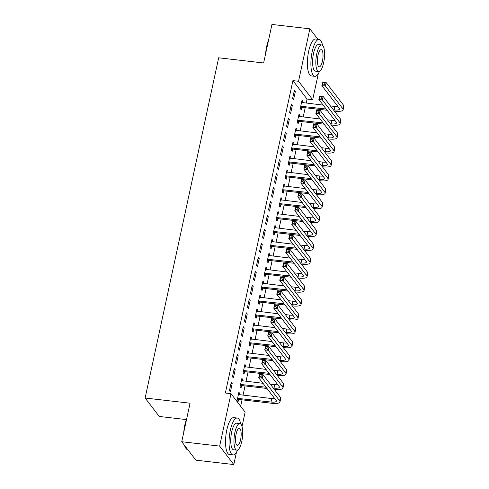 <?xml version="1.0" encoding="UTF-8"?>
<svg xmlns="http://www.w3.org/2000/svg" width="489" height="489" viewBox="0 0 489 489"><rect width="100%" height="100%" fill="white"/><g stroke="black" fill="none" stroke-linecap="round" stroke-linejoin="round"><path stroke-width="0.73" d="M240.643 406.255L242.031 399.837M243.027 395.246L245.038 385.925M246.034 381.341L248.045 372.019M249.042 367.428L251.053 358.107M252.049 353.523L254.06 344.195M255.056 339.611L257.067 330.289M258.064 325.705L260.075 316.377M261.071 311.793L263.082 302.471M264.078 297.887L266.089 288.559M267.086 283.975L269.097 274.653M270.093 270.062L272.104 260.741M273.1 256.157L275.111 246.829M276.108 242.244L278.119 232.923M279.115 228.339L281.126 219.011M282.122 214.427L284.133 205.105M285.13 200.521L287.141 191.193M288.137 186.609L290.148 177.287M291.144 172.696L293.156 163.375M294.152 158.791L296.163 149.463M297.159 144.878L299.17 135.557M300.167 130.973L302.178 121.645M303.174 117.06L305.185 107.739M306.181 103.155L307.061 99.059L312.685 99.707L298.534 81.266L309.873 28.827L317.881 39.267M236.45 452.294L233.797 464.55L219.653 446.109L230.991 393.669L245.136 412.111L242.031 426.481M219.653 446.109L181.731 441.732L195.875 460.173L233.797 464.55M186.382 419.586L159.261 416.457L145.117 398.015L218.675 57.794L263.62 62.977L271.951 24.45L309.873 28.827M323.296 46.321L324.018 47.268L323.889 47.867M318.308 73.68L312.685 99.707M241.658 379.476L242.85 379.611L241.896 378.37L240.093 386.713L241.046 387.96L241.535 385.699M242.85 379.611L242.562 380.937M234.249 368.4L232.446 376.744L233.4 377.991L235.203 369.647L234.249 368.4M247.672 351.658L248.864 351.793L247.911 350.552L246.108 358.895L247.061 360.142L247.55 357.881M248.864 351.793L248.577 353.119M240.264 340.582L238.461 348.926L239.414 350.173L241.218 341.829L240.264 340.582M253.687 323.84L254.879 323.975L253.925 322.728L252.122 331.077L253.076 332.324L253.565 330.063M254.879 323.975L254.592 325.301M246.279 312.764L244.476 321.108L245.429 322.355L247.232 314.011L246.279 312.764M259.702 296.016L260.894 296.157L259.94 294.91L258.137 303.259L259.091 304.5L259.58 302.245M260.894 296.157L260.606 297.483M252.293 284.946L250.49 293.29L251.444 294.537L253.247 286.187L252.293 284.946M265.716 268.198L266.908 268.339L265.955 267.092L264.152 275.435L265.105 276.682L265.594 274.427M266.908 268.339L266.621 269.665M258.308 257.122L256.505 265.472L257.458 266.719L259.262 258.369L258.308 257.122M271.731 240.38L272.923 240.521L271.97 239.274L270.166 247.617L271.12 248.864L271.609 246.609M272.923 240.521L272.636 241.847M264.323 229.304L262.52 237.654L263.473 238.895L265.276 230.551L264.323 229.304M277.746 212.562L278.938 212.703L277.984 211.456L276.181 219.799L277.135 221.046L277.624 218.791M278.938 212.703L278.651 214.029M270.338 201.486L268.534 209.83L269.488 211.077L271.291 202.733L270.338 201.486M283.761 184.744L284.953 184.885L283.999 183.638L282.196 191.981L283.149 193.228L283.638 190.967M284.953 184.885L284.665 186.205M276.352 173.668L274.549 182.012L275.503 183.259L277.306 174.915L276.352 173.668M289.775 156.926L290.967 157.061L290.014 155.82L288.21 164.163L289.164 165.41L289.653 163.149M290.967 157.061L290.68 158.387M282.367 145.85L280.558 154.194L281.517 155.441L283.32 147.097L282.367 145.85M295.79 129.108L296.982 129.243L296.028 127.996L294.225 136.345L295.179 137.592L295.668 135.331M296.982 129.243L296.695 130.569M288.382 118.032L286.572 126.376L287.532 127.623L289.335 119.279L288.382 118.032M301.805 101.29L302.997 101.425L302.043 100.178L300.24 108.527L301.193 109.768L301.682 107.513M302.997 101.425L302.709 102.751M294.396 90.214L292.587 98.558L293.547 99.805L295.35 91.455L294.396 90.214M307.061 99.059L292.917 80.618L225.368 393.022L230.991 393.669M291.389 104.12L289.58 112.464L290.539 113.711L292.343 105.367L291.389 104.12M298.797 115.196L299.989 115.337L299.036 114.09L297.233 122.433L298.186 123.68L298.675 121.425M299.989 115.337L299.702 116.663M285.374 131.938L283.565 140.288L284.525 141.529L286.328 133.185L285.374 131.938M292.783 143.014L293.975 143.155L293.021 141.908L291.218 150.251L292.171 151.498L292.66 149.243M293.975 143.155L293.687 144.481M279.36 159.756L277.556 168.106L278.51 169.353L280.313 161.003L279.36 159.756M286.768 170.832L287.96 170.973L287.006 169.726L285.203 178.069L286.157 179.316L286.646 177.061M287.96 170.973L287.673 172.299M273.345 187.58L271.542 195.924L272.495 197.171L274.298 188.821L273.345 187.58M280.753 198.656L281.945 198.791L280.992 197.544L279.188 205.893L280.142 207.134L280.631 204.879M281.945 198.791L281.658 200.117M267.33 215.398L265.527 223.742L266.481 224.989L268.284 216.645L267.33 215.398M274.739 226.474L275.93 226.609L274.977 225.362L273.174 233.711L274.127 234.958L274.616 232.697M275.93 226.609L275.643 227.935M261.315 243.216L259.512 251.56L260.466 252.807L262.269 244.463L261.315 243.216M268.724 254.292L269.916 254.427L268.962 253.186L267.159 261.529L268.113 262.776L268.602 260.515M269.916 254.427L269.628 255.753M255.301 271.034L253.498 279.378L254.451 280.625L256.254 272.281L255.301 271.034M262.709 282.11L263.901 282.245L262.948 281.004L261.144 289.347L262.098 290.594L262.587 288.333M263.901 282.245L263.614 283.571M249.286 298.852L247.483 307.196L248.436 308.443L250.24 300.099L249.286 298.852M256.694 309.928L257.886 310.069L256.933 308.822L255.13 317.165L256.083 318.412L256.572 316.157M257.886 310.069L257.599 311.395M243.271 326.67L241.468 335.02L242.422 336.261L244.225 327.917L243.271 326.67M250.68 337.746L251.872 337.887L250.918 336.64L249.115 344.983L250.068 346.23L250.557 343.975M251.872 337.887L251.584 339.213M237.257 354.488L235.453 362.838L236.407 364.085L238.21 355.735L237.257 354.488M244.665 365.564L245.857 365.705L244.903 364.458L243.1 372.801L244.054 374.048L244.543 371.793M245.857 365.705L245.57 367.031M231.242 382.312L229.439 390.656L230.392 391.903L232.196 383.553L231.242 382.312M238.65 393.382L239.842 393.523L238.889 392.276L237.086 400.625L238.039 401.866L238.528 399.611M239.842 393.523L239.555 394.849M292.917 80.618L298.534 81.266M181.731 441.732L190.062 403.205L145.117 398.015M294.152 91.321L295.35 91.455M291.144 105.227L292.343 105.367M288.137 119.139L289.335 119.279M285.13 133.051L286.328 133.185M282.129 146.957L283.32 147.097M279.121 160.869L280.313 161.003M276.114 174.775L277.306 174.915M273.106 188.687L274.298 188.821M270.099 202.593L271.291 202.733M267.092 216.505L268.284 216.645M264.084 230.417L265.276 230.551M261.077 244.323L262.269 244.463M258.07 258.235L259.262 258.369M255.062 272.141L256.254 272.281M252.055 286.053L253.247 286.187M249.048 299.959L250.24 300.099M246.04 313.871L247.232 314.011M243.033 327.783L244.225 327.917M240.026 341.689L241.218 341.829M237.018 355.601L238.21 355.735M234.011 369.507L235.203 369.647M231.004 383.419L232.196 383.553M333.425 109.86L334.152 109.946A7.433 2.145 -167.8 0 0 339.5 109.023A7.433 2.145 -167.8 0 0 339.262 108.265L321.878 85.612L322.63 82.134L326.145 82.543L325.393 86.015L342.771 108.668A11.149 3.221 12.2 0 1 343.131 109.811A11.149 3.221 12.2 0 1 335.106 111.192L334.384 111.107M327.117 110.269L302.159 107.391L300.38 107.855M301.554 102.439L323.162 105.111M330.43 105.948L334.904 106.468A7.433 2.145 -167.8 0 0 337.954 106.559M300.729 106.266L326.163 109.023M324.366 82.812L322.966 82.653L322.661 84.041L324.066 84.206L324.366 82.812L326.145 82.543L343.522 105.19A11.149 3.221 12.2 0 1 343.883 106.333L343.131 109.811M324.066 84.206L325.393 86.015L321.878 85.612L322.661 84.041M301.206 106.144L302.159 107.391M322.966 82.653L322.63 82.134M330.417 123.772L331.145 123.851A7.433 2.145 -167.8 0 0 336.493 122.935A7.433 2.145 -167.8 0 0 336.255 122.171L318.871 99.524L319.623 96.046L323.137 96.449L322.385 99.927L339.763 122.58A11.149 3.221 12.2 0 1 340.124 123.717A11.149 3.221 12.2 0 1 332.098 125.098L331.377 125.019M324.109 124.175L299.152 121.296L297.373 121.761M298.547 116.345L320.154 119.023M327.422 119.86L331.897 120.38A7.433 2.145 -167.8 0 0 334.947 120.465M297.722 120.178L323.156 122.935M321.359 96.724L319.959 96.559L319.653 97.953L321.059 98.112L321.359 96.724L323.137 96.449L340.515 119.102A11.149 3.221 12.2 0 1 340.876 120.239L340.124 123.717M321.059 98.112L322.385 99.927L318.871 99.524L319.653 97.953M298.198 120.049L299.152 121.296M319.959 96.559L319.623 96.046M327.41 137.678L328.137 137.764A7.433 2.145 -167.8 0 0 333.486 136.841A7.433 2.145 -167.8 0 0 333.247 136.083L315.863 113.43L316.615 109.952L320.13 110.361L319.378 113.839L336.756 136.486A11.149 3.221 12.2 0 1 337.117 137.629A11.149 3.221 12.2 0 1 329.091 139.01L328.37 138.925M321.102 138.087L296.145 135.208L294.366 135.673M295.539 130.257L317.147 132.929M324.415 133.772L328.889 134.286A7.433 2.145 -167.8 0 0 331.939 134.377M294.714 134.084L320.148 136.841M318.351 110.63L316.951 110.471L316.646 111.859L318.052 112.024L318.351 110.63L320.13 110.361L337.508 133.008A11.149 3.221 12.2 0 1 337.868 134.151L337.117 137.629M318.052 112.024L319.378 113.839L315.863 113.43L316.646 111.859M295.191 133.962L296.145 135.208M316.951 110.471L316.615 109.952M265.582 53.9A18.136 5.593 -83.4 0 1 266.664 46.516A18.136 5.593 -83.4 0 1 268.547 40.171M268.161 41.968A18.582 5.734 96.6 0 0 266.976 46.418A18.582 5.734 96.6 0 0 266.138 51.327M322.514 45.3A18.582 5.734 96.6 0 0 319.109 39.413A18.582 5.734 96.6 0 0 312.196 51.638A18.582 5.734 96.6 0 0 314.849 76.327A18.582 5.734 96.6 0 0 319.506 71.363M319.109 39.413L315.601 39.004A18.582 5.734 96.6 0 0 308.687 51.235A18.582 5.734 96.6 0 0 311.334 75.917L314.849 76.327M318.675 71.528L315.442 71.156A13.38 4.126 -83.4 0 1 313.535 53.38A13.38 4.126 -83.4 0 1 318.51 44.578L321.744 44.951A13.38 4.126 96.6 0 0 316.768 53.753A13.38 4.126 96.6 0 0 318.675 71.528A13.38 4.126 96.6 0 0 323.651 62.726A13.38 4.126 96.6 0 0 321.744 44.951M322.428 61.131A8.619 2.659 96.6 0 0 321.2 49.676A8.619 2.659 96.6 0 0 317.991 55.349A8.619 2.659 96.6 0 0 319.219 66.804A8.619 2.659 96.6 0 0 322.428 61.131M184.799 445.736A18.582 5.734 96.6 0 0 186.028 448.505L185.704 448.046A18.136 5.593 -83.4 0 1 184.506 445.351M183.723 432.514A18.136 5.593 -83.4 0 1 184.805 425.13A18.136 5.593 -83.4 0 1 186.688 418.786M186.303 420.583A18.582 5.734 96.6 0 0 185.111 425.033A18.582 5.734 96.6 0 0 184.28 429.941M186.028 448.505A18.582 5.734 96.6 0 0 187.764 449.721L187.868 449.733M240.655 423.914A18.582 5.734 96.6 0 0 237.251 418.028A18.582 5.734 96.6 0 0 230.337 430.253A18.582 5.734 96.6 0 0 232.99 454.941A18.582 5.734 96.6 0 0 237.648 449.978M237.251 418.028L233.736 417.618A18.582 5.734 96.6 0 0 226.829 429.849A18.582 5.734 96.6 0 0 229.475 454.532L232.99 454.941M236.817 450.143L233.583 449.77A13.38 4.126 -83.4 0 1 231.676 431.995A13.38 4.126 -83.4 0 1 236.652 423.193L239.885 423.566A13.38 4.126 96.6 0 0 234.909 432.368A13.38 4.126 96.6 0 0 236.817 450.143A13.38 4.126 96.6 0 0 241.792 441.341A13.38 4.126 96.6 0 0 239.885 423.566M240.57 439.745A8.619 2.659 96.6 0 0 239.341 428.291A8.619 2.659 96.6 0 0 236.132 433.963A8.619 2.659 96.6 0 0 237.361 445.418A8.619 2.659 96.6 0 0 240.57 439.745M324.403 151.59L325.13 151.676A7.433 2.145 -167.8 0 0 330.478 150.753A7.433 2.145 -167.8 0 0 330.24 149.995L312.856 127.342L313.608 123.864L317.123 124.267L316.371 127.745L333.749 150.398A11.149 3.221 12.2 0 1 334.109 151.535A11.149 3.221 12.2 0 1 326.084 152.916L325.362 152.837M318.094 152L293.137 149.114L291.358 149.579M292.532 144.163L314.14 146.841M321.407 147.678L325.882 148.198A7.433 2.145 -167.8 0 0 328.932 148.289M291.707 147.996L317.141 150.753M315.344 124.542L313.944 124.377L313.638 125.771L315.044 125.936L315.344 124.542L317.123 124.267L334.5 146.92A11.149 3.221 12.2 0 1 334.861 148.057L334.109 151.535M315.044 125.936L316.371 127.745L312.856 127.342L313.638 125.771M292.184 147.867L293.137 149.114M313.944 124.377L313.608 123.864M321.395 165.502L322.123 165.582A7.433 2.145 -167.8 0 0 327.471 164.659A7.433 2.145 -167.8 0 0 327.233 163.901L309.849 141.248L310.601 137.77L314.115 138.179L313.363 141.657L330.741 164.304A11.149 3.221 12.2 0 1 331.102 165.447A11.149 3.221 12.2 0 1 323.076 166.828L322.355 166.743M315.087 165.905L290.13 163.026L288.351 163.491M289.525 158.075L311.132 160.753M318.4 161.59L322.874 162.103A7.433 2.145 -167.8 0 0 325.925 162.195M288.699 161.908L314.134 164.659M312.337 138.454L310.937 138.289L310.631 139.683L312.037 139.842L312.337 138.454L314.115 138.179L331.493 160.832A11.149 3.221 12.2 0 1 331.854 161.969L331.102 165.447M312.037 139.842L313.363 141.657L309.849 141.248L310.631 139.683M289.176 161.78L290.13 163.026M310.937 138.289L310.601 137.77M318.388 179.408L319.115 179.494A7.433 2.145 -167.8 0 0 324.464 178.571A7.433 2.145 -167.8 0 0 324.225 177.813L306.841 155.16L307.593 151.682L311.108 152.085L310.356 155.563L327.734 178.216A11.149 3.221 12.2 0 1 328.101 179.353A11.149 3.221 12.2 0 1 320.069 180.741L319.348 180.655M312.086 179.818L287.122 176.932L285.344 177.403M286.517 171.981L308.125 174.659M315.393 175.496L319.867 176.016A7.433 2.145 -167.8 0 0 322.917 176.107M285.692 175.814L311.126 178.571M309.329 152.36L307.929 152.201L307.624 153.589L309.03 153.754L309.329 152.36L311.108 152.085L328.486 174.738A11.149 3.221 12.2 0 1 328.852 175.881L328.101 179.353M309.03 153.754L310.356 155.563L306.841 155.16L307.624 153.589M286.169 175.692L287.122 176.932M307.929 152.201L307.593 151.682M315.381 193.32L316.108 193.399A7.433 2.145 -167.8 0 0 321.456 192.483A7.433 2.145 -167.8 0 0 321.218 191.719L303.834 169.072L304.586 165.594L308.101 165.997L307.349 169.475L324.727 192.128A11.149 3.221 12.2 0 1 325.093 193.265A11.149 3.221 12.2 0 1 317.061 194.646L316.34 194.561M309.079 193.723L284.115 190.844L282.336 191.309M283.51 185.893L305.118 188.571M312.385 189.408L316.86 189.921A7.433 2.145 -167.8 0 0 319.91 190.013M282.685 189.726L308.119 192.477M306.322 166.272L304.922 166.107L304.616 167.501L306.022 167.66L306.322 166.272L308.101 165.997L325.478 188.65A11.149 3.221 12.2 0 1 325.845 189.787L325.093 193.265M306.022 167.66L307.349 169.475L303.834 169.072L304.616 167.501M283.162 189.598L284.115 190.844M304.922 166.107L304.586 165.594M312.373 207.226L313.101 207.312A7.433 2.145 -167.8 0 0 318.449 206.389A7.433 2.145 -167.8 0 0 318.211 205.631L300.827 182.978L301.579 179.5L305.093 179.903L304.341 183.381L321.719 206.034A11.149 3.221 12.2 0 1 322.086 207.177A11.149 3.221 12.2 0 1 314.054 208.558L313.333 208.473M306.071 207.636L281.108 204.757L279.329 205.221M280.503 199.805L302.11 202.477M309.378 203.314L313.852 203.834A7.433 2.145 -167.8 0 0 316.903 203.925M279.677 203.632L305.112 206.389M303.314 180.178L301.915 180.019L301.609 181.407L303.015 181.572L303.314 180.178L305.093 179.903L322.471 202.556A11.149 3.221 12.2 0 1 322.838 203.699L322.086 207.177M303.015 181.572L304.341 183.381L300.827 182.978L301.609 181.407M280.154 203.51L281.108 204.757M301.915 180.019L301.579 179.5M309.366 221.138L310.093 221.217A7.433 2.145 -167.8 0 0 315.442 220.301A7.433 2.145 -167.8 0 0 315.203 219.537L297.819 196.89L298.571 193.412L302.086 193.815L301.334 197.293L318.712 219.946A11.149 3.221 12.2 0 1 319.079 221.083A11.149 3.221 12.2 0 1 311.047 222.464L310.326 222.385M303.064 221.541L278.1 218.662L276.322 219.127M277.495 213.711L299.103 216.389M306.371 217.226L310.845 217.746A7.433 2.145 -167.8 0 0 313.895 217.831M276.67 217.544L302.104 220.301M300.307 194.09L298.907 193.925L298.602 195.319L300.008 195.478L300.307 194.09L302.086 193.815L319.464 216.468A11.149 3.221 12.2 0 1 319.83 217.605L319.079 221.083M300.008 195.478L301.334 197.293L297.819 196.89L298.602 195.319M277.147 217.416L278.1 218.662M298.907 193.925L298.571 193.412M306.358 235.044L307.086 235.13A7.433 2.145 -167.8 0 0 312.434 234.207A7.433 2.145 -167.8 0 0 312.196 233.449L294.812 210.796L295.564 207.318L299.079 207.727L298.327 211.205L315.705 233.852A11.149 3.221 12.2 0 1 316.071 234.995A11.149 3.221 12.2 0 1 308.039 236.376L307.318 236.291M300.057 235.453L275.093 232.575L273.314 233.039M274.488 227.623L296.096 230.295M303.363 231.138L307.838 231.652A7.433 2.145 -167.8 0 0 310.888 231.743M273.663 231.45L299.097 234.207M297.3 207.996L295.9 207.837L295.594 209.225L297 209.39L297.3 207.996L299.079 207.727L316.456 230.374A11.149 3.221 12.2 0 1 316.823 231.517L316.071 234.995M297 209.39L298.327 211.205L294.812 210.796L295.594 209.225M274.14 231.328L275.093 232.575M295.9 207.837L295.564 207.318M303.351 248.956L304.079 249.042A7.433 2.145 -167.8 0 0 309.427 248.119A7.433 2.145 -167.8 0 0 309.189 247.361L291.805 224.708L292.556 221.23L296.071 221.633L295.319 225.111L312.697 247.764A11.149 3.221 12.2 0 1 313.064 248.901A11.149 3.221 12.2 0 1 305.032 250.282L304.311 250.203M297.049 249.366L272.086 246.48L270.307 246.945M271.481 241.529L293.088 244.207M300.356 245.044L304.83 245.564A7.433 2.145 -167.8 0 0 307.881 245.655M270.655 245.362L296.089 248.119M294.292 221.908L292.893 221.743L292.587 223.137L293.993 223.302L294.292 221.908L296.071 221.633L313.449 244.286A11.149 3.221 12.2 0 1 313.816 245.423L313.064 248.901M293.993 223.302L295.319 225.111L291.805 224.708L292.587 223.137M271.132 245.233L272.086 246.48M292.893 221.743L292.556 221.23M300.344 262.862L301.071 262.948A7.433 2.145 -167.8 0 0 306.42 262.025A7.433 2.145 -167.8 0 0 306.181 261.267L288.797 238.614L289.549 235.136L293.064 235.545L292.312 239.023L309.69 261.67A11.149 3.221 12.2 0 1 310.057 262.813A11.149 3.221 12.2 0 1 302.025 264.194L301.303 264.109M294.042 263.271L269.078 260.392L267.3 260.857M268.473 255.441L290.081 258.119M297.349 258.956L301.823 259.47A7.433 2.145 -167.8 0 0 304.873 259.561M267.648 259.268L293.082 262.025M291.285 235.82L289.885 235.655L289.58 237.049L290.986 237.208L291.285 235.82L293.064 235.545L310.442 258.198A11.149 3.221 12.2 0 1 310.808 259.335L310.057 262.813M290.986 237.208L292.312 239.023L288.797 238.614L289.58 237.049M268.125 259.146L269.078 260.392M289.885 235.655L289.549 235.136M297.336 276.774L298.064 276.86A7.433 2.145 -167.8 0 0 303.412 275.937A7.433 2.145 -167.8 0 0 303.174 275.179L285.79 252.526L286.542 249.048L290.056 249.451L289.305 252.929L306.682 275.582A11.149 3.221 12.2 0 1 307.049 276.719A11.149 3.221 12.2 0 1 299.017 278.107L298.296 278.021M291.034 277.184L266.071 274.298L264.292 274.769M265.466 269.347L287.074 272.025M294.341 272.862L298.816 273.382A7.433 2.145 -167.8 0 0 301.866 273.473M264.641 273.18L290.075 275.937M288.278 249.726L286.878 249.567L286.572 250.955L287.978 251.12L288.278 249.726L290.056 249.451L307.434 272.104A11.149 3.221 12.2 0 1 307.801 273.247L307.049 276.719M287.978 251.12L289.305 252.929L285.79 252.526L286.572 250.955M265.117 273.058L266.071 274.298M286.878 249.567L286.542 249.048M294.329 290.686L295.056 290.766A7.433 2.145 -167.8 0 0 300.405 289.849A7.433 2.145 -167.8 0 0 300.167 289.085L282.783 266.432L283.534 262.96L287.049 263.363L286.297 266.841L303.675 289.494A11.149 3.221 12.2 0 1 304.042 290.631A11.149 3.221 12.2 0 1 296.01 292.012L295.289 291.927M288.027 291.089L263.064 288.21L261.285 288.675M262.459 283.259L284.066 285.937M291.334 286.774L295.808 287.287A7.433 2.145 -167.8 0 0 298.858 287.379M261.633 287.092L287.067 289.843M285.27 263.638L283.871 263.473L283.565 264.867L284.971 265.026L285.27 263.638L287.049 263.363L304.427 286.016A11.149 3.221 12.2 0 1 304.794 287.153L304.042 290.631M284.971 265.026L286.297 266.841L282.783 266.432L283.565 264.867M262.11 286.964L263.064 288.21M283.871 263.473L283.534 262.96M291.322 304.592L292.049 304.678A7.433 2.145 -167.8 0 0 297.398 303.755A7.433 2.145 -167.8 0 0 297.159 302.997L279.775 280.344L280.527 276.866L284.042 277.269L283.29 280.747L300.668 303.4A11.149 3.221 12.2 0 1 301.035 304.543A11.149 3.221 12.2 0 1 293.003 305.925L292.281 305.839M285.02 305.002L260.056 302.123L258.278 302.587M259.451 297.171L281.059 299.843M288.327 300.68L292.801 301.2A7.433 2.145 -167.8 0 0 295.851 301.291M258.626 300.998L284.06 303.755M282.263 277.544L280.863 277.385L280.558 278.773L281.964 278.938L282.263 277.544L284.042 277.269L301.42 299.922A11.149 3.221 12.2 0 1 301.786 301.065L301.035 304.543M281.964 278.938L283.29 280.747L279.775 280.344L280.558 278.773M259.103 300.876L260.056 302.123M280.863 277.385L280.527 276.866M288.314 318.504L289.042 318.584A7.433 2.145 -167.8 0 0 294.39 317.667A7.433 2.145 -167.8 0 0 294.152 316.903L276.768 294.256L277.52 290.778L281.034 291.181L280.283 294.659L297.66 317.312A11.149 3.221 12.2 0 1 298.027 318.449A11.149 3.221 12.2 0 1 289.995 319.83L289.274 319.751M282.012 318.907L257.049 316.028L255.27 316.493M256.444 311.077L278.052 313.755M285.319 314.592L289.794 315.112A7.433 2.145 -167.8 0 0 292.844 315.197M255.619 314.91L281.053 317.667M279.256 291.456L277.856 291.291L277.55 292.685L278.956 292.844L279.256 291.456L281.034 291.181L298.412 313.834A11.149 3.221 12.2 0 1 298.779 314.971L298.027 318.449M278.956 292.844L280.283 294.659L276.768 294.256L277.55 292.685M256.095 314.782L257.049 316.028M277.856 291.291L277.52 290.778M285.307 332.41L286.034 332.496A7.433 2.145 -167.8 0 0 291.383 331.573A7.433 2.145 -167.8 0 0 291.144 330.815L273.761 308.162L274.512 304.684L278.027 305.093L277.275 308.571L294.653 331.218A11.149 3.221 12.2 0 1 295.02 332.361A11.149 3.221 12.2 0 1 286.988 333.742L286.267 333.657M279.005 332.82L254.042 329.941L252.269 330.405M253.436 324.989L275.044 327.661M282.312 328.504L286.786 329.018A7.433 2.145 -167.8 0 0 289.836 329.109M252.611 328.816L278.045 331.573M276.248 305.362L274.849 305.203L274.543 306.591L275.949 306.756L276.248 305.362L278.027 305.093L295.405 327.74A11.149 3.221 12.2 0 1 295.772 328.883L295.02 332.361M275.949 306.756L277.275 308.571L273.761 308.162L274.543 306.591M253.088 328.694L254.042 329.941M274.849 305.203L274.512 304.684M282.3 346.322L283.027 346.408A7.433 2.145 -167.8 0 0 288.376 345.485A7.433 2.145 -167.8 0 0 288.137 344.727L270.753 322.074L271.505 318.596L275.02 318.999L274.268 322.477L291.646 345.13A11.149 3.221 12.2 0 1 292.012 346.267A11.149 3.221 12.2 0 1 283.981 347.648L283.259 347.569M275.998 346.732L251.034 343.846L249.262 344.311M250.429 338.895L272.037 341.573M279.305 342.41L283.779 342.93A7.433 2.145 -167.8 0 0 286.829 343.021M249.604 342.728L275.038 345.485M273.241 319.274L271.841 319.109L271.536 320.503L272.941 320.668L273.241 319.274L275.02 318.999L292.398 341.652A11.149 3.221 12.2 0 1 292.764 342.789L292.012 346.267M272.941 320.668L274.268 322.477L270.753 322.074L271.536 320.503M250.081 342.6L251.034 343.846M271.841 319.109L271.505 318.596M279.292 360.228L280.02 360.314A7.433 2.145 -167.8 0 0 285.368 359.391A7.433 2.145 -167.8 0 0 285.13 358.633L267.746 335.98L268.498 332.502L272.012 332.911L271.261 336.389L288.638 359.036A11.149 3.221 12.2 0 1 289.005 360.179A11.149 3.221 12.2 0 1 280.973 361.56L280.252 361.475M272.99 360.637L248.027 357.759L246.254 358.223M247.422 352.807L269.029 355.485M276.297 356.322L280.772 356.836A7.433 2.145 -167.8 0 0 283.822 356.927M246.597 356.634L272.031 359.391M270.234 333.186L268.834 333.021L268.528 334.415L269.934 334.574L270.234 333.186L272.012 332.911L289.39 355.558A11.149 3.221 12.2 0 1 289.757 356.701L289.005 360.179M269.934 334.574L271.261 336.389L267.746 335.98L268.528 334.415M247.073 356.512L248.027 357.759M268.834 333.021L268.498 332.502M276.285 374.14L277.012 374.226A7.433 2.145 -167.8 0 0 282.361 373.303A7.433 2.145 -167.8 0 0 282.122 372.545L264.745 349.892L265.496 346.414L269.005 346.817L268.253 350.295L285.631 372.948A11.149 3.221 12.2 0 1 285.998 374.085A11.149 3.221 12.2 0 1 277.966 375.473L277.245 375.387M269.983 374.55L245.02 371.664L243.247 372.135M244.414 366.713L266.022 369.391M273.29 370.228L277.764 370.748A7.433 2.145 -167.8 0 0 280.814 370.839M243.589 370.546L269.023 373.303M267.226 347.092L265.827 346.933L265.521 348.321L266.927 348.486L267.226 347.092L269.005 346.817L286.383 369.47A11.149 3.221 12.2 0 1 286.75 370.613L285.998 374.085M266.927 348.486L268.253 350.295L264.745 349.892L265.521 348.321M244.066 370.424L245.02 371.664M265.827 346.933L265.496 346.414M273.278 388.052L274.005 388.132A7.433 2.145 -167.8 0 0 279.353 387.215A7.433 2.145 -167.8 0 0 279.115 386.451L261.737 363.798L262.489 360.326L265.998 360.729L265.246 364.207L282.624 386.86A11.149 3.221 12.2 0 1 282.99 387.997A11.149 3.221 12.2 0 1 274.959 389.378L274.237 389.293M266.976 388.455L242.012 385.576L240.24 386.041M241.407 380.625L263.015 383.303M270.283 384.14L274.757 384.654A7.433 2.145 -167.8 0 0 277.807 384.745M240.582 384.458L266.016 387.209M264.219 361.004L262.819 360.839L262.514 362.233L263.919 362.392L264.219 361.004L265.998 360.729L283.375 383.382A11.149 3.221 12.2 0 1 283.742 384.519L282.99 387.997M263.919 362.392L265.246 364.207L261.737 363.798L262.514 362.233M241.059 384.33L242.012 385.576M262.819 360.839L262.489 360.326M237.575 398.364L270.998 402.044A7.433 2.145 -167.8 0 0 276.346 401.121A7.433 2.145 -167.8 0 0 276.108 400.363L258.73 377.71L259.482 374.232L262.99 374.635L262.238 378.113L279.616 400.766A11.149 3.221 12.2 0 1 279.983 401.909A11.149 3.221 12.2 0 1 271.951 403.291L239.005 399.482L237.232 399.953M238.4 394.537L271.75 398.566A7.433 2.145 -167.8 0 0 274.8 398.657M261.212 374.91L259.812 374.751L259.506 376.139L260.912 376.304L261.212 374.91L262.99 374.635L280.368 397.288A11.149 3.221 12.2 0 1 280.735 398.431L279.983 401.909M260.912 376.304L262.238 378.113L258.73 377.71L259.506 376.139M238.051 398.242L239.005 399.482M259.812 374.751L259.482 374.232M334.904 106.468L334.152 109.946M343.522 105.19L342.771 108.668M331.897 120.38L331.145 123.851M340.515 119.102L339.763 122.58M328.889 134.286L328.137 137.764M337.508 133.008L336.756 136.486M325.882 148.198L325.13 151.676M334.5 146.92L333.749 150.398M322.874 162.103L322.123 165.582M331.493 160.832L330.741 164.304M319.867 176.016L319.115 179.494M328.486 174.738L327.734 178.216M316.86 189.921L316.108 193.399M325.478 188.65L324.727 192.128M313.852 203.834L313.101 207.312M322.471 202.556L321.719 206.034M310.845 217.746L310.093 221.217M319.464 216.468L318.712 219.946M307.838 231.652L307.086 235.13M316.456 230.374L315.705 233.852M304.83 245.564L304.079 249.042M313.449 244.286L312.697 247.764M301.823 259.47L301.071 262.948M310.442 258.198L309.69 261.67M298.816 273.382L298.064 276.86M307.434 272.104L306.682 275.582M295.808 287.287L295.056 290.766M304.427 286.016L303.675 289.494M292.801 301.2L292.049 304.678M301.42 299.922L300.668 303.4M289.794 315.112L289.042 318.584M298.412 313.834L297.66 317.312M286.786 329.018L286.034 332.496M295.405 327.74L294.653 331.218M283.779 342.93L283.027 346.408M292.398 341.652L291.646 345.13M280.772 356.836L280.02 360.314M289.39 355.558L288.638 359.036M277.764 370.748L277.012 374.226M286.383 369.47L285.631 372.948M274.757 384.654L274.005 388.132M283.375 383.382L282.624 386.86M271.75 398.566L270.998 402.044M280.368 397.288L279.616 400.766"/></g></svg>
